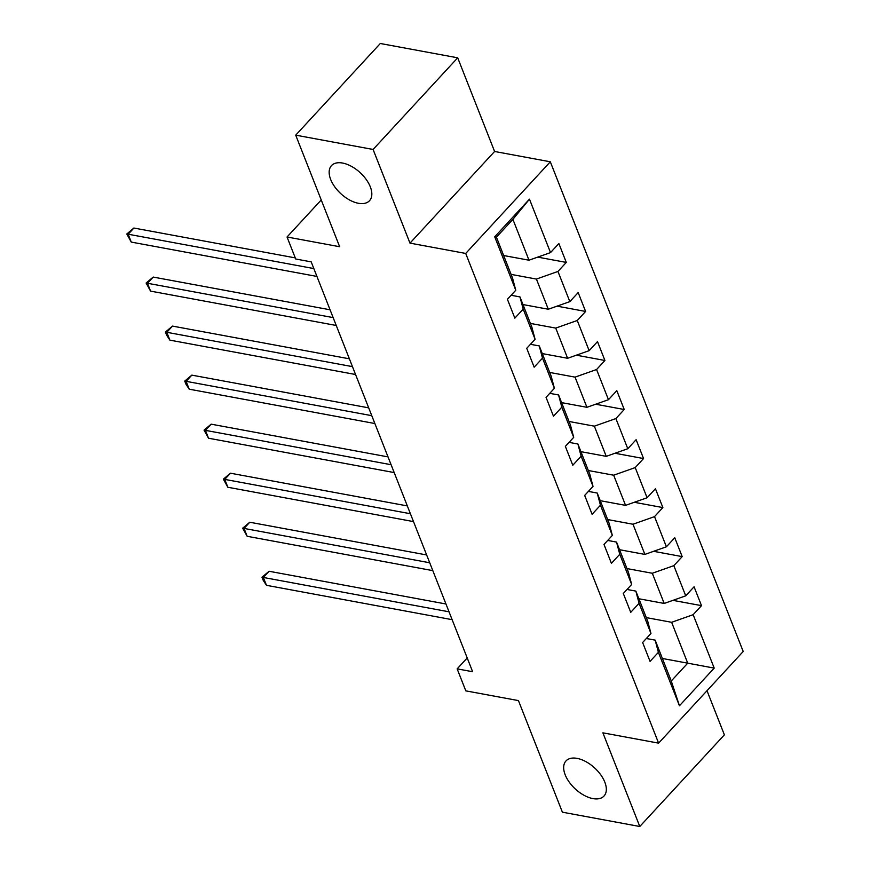 <?xml version="1.0" encoding="UTF-8"?>
<svg xmlns="http://www.w3.org/2000/svg" width="870" height="870" viewBox="0 0 870 870"><rect width="100%" height="100%" fill="white"/><g stroke="black" fill="none" stroke-linecap="round" stroke-linejoin="round"><path stroke-width="1.3" d="M358.418 203.286A25.872 14.279 42.7 0 1 334.743 186.822A25.872 14.279 42.7 0 1 331.481 165.615A25.872 14.279 42.7 0 1 342.573 163.049A25.872 14.279 42.7 0 1 366.248 179.524A25.872 14.279 42.7 0 1 369.511 200.72A25.872 14.279 42.7 0 1 358.418 203.286M592.916 798.595A25.872 14.279 42.7 0 1 569.241 782.13A25.872 14.279 42.7 0 1 565.989 760.935A25.872 14.279 42.7 0 1 577.071 758.368A25.872 14.279 42.7 0 1 600.757 774.833A25.872 14.279 42.7 0 1 604.008 796.028A25.872 14.279 42.7 0 1 592.916 798.595M457.696 57.811L380.31 43.5L295.713 135.154L373.089 149.466L409.987 243.132L465.711 253.442L550.308 161.787L494.595 151.478L457.696 57.811L373.089 149.466M465.711 253.442L658.601 743.143L743.208 651.489L550.308 161.787M658.601 743.143L602.888 732.834L639.787 826.5L724.384 734.846L707.005 690.715M639.787 826.5L562.401 812.188L518.444 700.6L465.82 690.867L457.152 668.867L472.638 671.727L311.188 261.859L295.702 258.999L287.035 236.999L339.659 246.732L295.713 135.154M503.654 255.53L528.993 260.206L512.898 219.349L496.433 237.184L512.528 278.041L515.769 290.243L507.417 299.291L514.844 318.148L523.196 309.1L535.083 339.278L526.731 348.315L534.158 367.173L542.51 358.135L554.397 388.314L546.045 397.351L553.472 416.208L561.824 407.171L573.711 437.349L565.359 446.386L572.786 465.243L581.138 456.206L593.025 486.373L584.673 495.421L592.1 514.279L600.452 505.231L612.339 535.409L603.987 544.457L611.425 563.314L619.766 554.266L631.653 584.444L623.301 593.481L630.739 612.339L639.08 603.301L650.967 633.48L642.625 642.517L650.053 661.374L658.394 652.337L679.448 705.766L714.205 668.116L687.724 663.168L671.629 622.3L646.29 617.613M515.769 290.243L494.715 236.814L529.471 199.165L550.525 252.594L558.866 243.556L566.294 262.414L537.714 257.128M714.205 668.116L693.151 614.688L701.503 605.64L694.064 586.782L685.723 595.83L673.837 565.652L682.189 556.615L674.75 537.747L666.409 546.795L654.523 516.617L662.864 507.58L655.436 488.722L647.095 497.76L635.209 467.581L643.55 458.544L636.122 439.687L627.781 448.724L615.895 418.557L624.236 409.509L616.808 390.652L608.467 399.689L596.581 369.522L604.922 360.474L597.494 341.616L589.153 350.664L577.267 320.486L585.608 311.449L578.18 292.581L569.839 301.629L557.953 271.451L566.294 262.414M535.083 339.278L531.842 327.076L519.955 296.909L511.125 295.267M511.081 274.387L536.42 279.074L548.307 309.241L522.968 304.554M519.955 296.909L523.196 309.1M557.953 271.451L536.42 279.074M569.839 301.629L548.307 309.241M554.397 388.314L551.156 376.112L539.269 345.934L530.439 344.303M530.395 323.412L555.734 328.099L567.621 358.277L542.282 353.59M539.269 345.934L542.51 358.135M577.267 320.486L555.734 328.099M589.153 350.664L567.621 358.277M573.711 437.349L570.47 425.147L558.583 394.969L549.753 393.338M549.72 372.447L575.048 377.134L586.935 407.312L561.607 402.625M558.583 394.969L561.824 407.171M596.581 369.522L575.048 377.134M608.467 399.689L586.935 407.312M593.025 486.373L589.784 474.183L577.897 444.004L569.067 442.373M569.034 421.482L594.362 426.169L606.249 456.348L580.921 451.66M577.897 444.004L581.138 456.206M615.895 418.557L594.362 426.169M627.781 448.724L606.249 456.348M612.339 535.409L609.098 523.207L597.211 493.04L588.381 491.409M588.348 470.518L613.676 475.205L625.563 505.372L600.235 500.685M597.211 493.04L600.452 505.231M635.209 467.581L613.676 475.205M647.095 497.76L625.563 505.372M631.653 584.444L628.412 572.242L616.525 542.075L607.695 540.433M607.662 519.553L632.99 524.24L644.877 554.407L619.549 549.72M616.525 542.075L619.766 554.266M654.523 516.617L632.99 524.24M666.409 546.795L644.877 554.407M650.967 633.48L647.737 621.278L635.85 591.1L627.009 589.468M626.976 568.578L652.304 573.265L664.191 603.443L638.863 598.756M635.85 591.1L639.08 603.301M673.837 565.652L652.304 573.265M685.723 595.83L664.191 603.443M679.448 705.766L671.259 680.992L655.164 640.135L646.323 638.504M662.385 658.481L687.724 663.168L671.259 680.992M655.164 640.135L658.394 652.337M693.151 614.688L671.629 622.3M321.237 199.959L287.035 236.999M467.212 657.97L457.152 668.867M529.471 199.165L512.898 219.349M496.433 237.184L494.715 236.814M550.525 252.594L528.993 260.206M701.503 605.64L672.923 600.354M682.189 556.615L653.609 551.319M662.864 507.58L634.284 502.294M643.55 458.544L614.97 453.259M624.236 409.509L595.656 404.224M604.922 360.474L576.342 355.188M585.608 311.449L557.028 306.153M409.987 243.132L494.595 151.478M445.951 603.987L269.091 571.264L263.371 577.462L449.029 611.806M266.47 585.314L263.229 580.355L261.99 577.212L263.371 577.462L266.47 585.314L452.128 619.668M261.99 577.212L269.091 571.264M426.637 554.951L249.777 522.239L244.057 528.427L429.715 562.77M247.156 536.29L242.676 528.188L244.057 528.427L247.156 536.29L432.814 570.633M242.676 528.188L249.777 522.239M407.323 505.916L230.463 473.204L224.743 479.392L410.401 513.735M227.842 487.254L223.362 479.152L224.743 479.392L227.842 487.254L413.5 521.598M223.362 479.152L230.463 473.204M388.009 456.891L211.149 424.168L205.429 430.356L391.087 464.71M208.528 438.219L204.048 430.117L205.429 430.356L208.528 438.219L394.186 472.562M204.048 430.117L211.149 424.168M368.695 407.856L191.835 375.133L186.115 381.332L371.773 415.675M189.214 389.184L185.973 384.225L184.734 381.082L186.115 381.332L189.214 389.184L374.861 423.527M184.734 381.082L191.835 375.133M349.381 358.821L172.521 326.098L166.801 332.296L352.459 366.64M169.9 340.148L166.659 335.189L165.42 332.046L166.801 332.296L169.9 340.148L355.547 374.502M165.42 332.046L172.521 326.098M330.056 309.785L153.207 277.073L147.487 283.261L333.145 317.604M150.575 291.124L146.106 283.022L147.487 283.261L150.575 291.124L336.233 325.467M146.106 283.022L153.207 277.073M295.267 257.89L133.882 228.038L128.173 234.226L313.831 268.569M131.261 242.088L126.792 233.986L128.173 234.226L131.261 242.088L316.919 276.432M126.792 233.986L133.882 228.038"/></g></svg>
